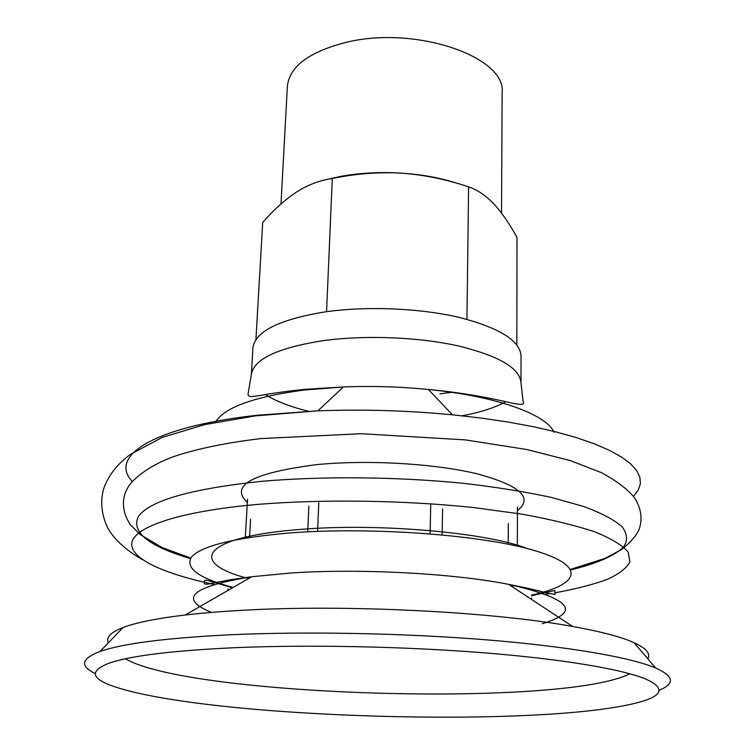 <?xml version="1.0" encoding="UTF-8"?>
<svg xmlns="http://www.w3.org/2000/svg" width="755" height="755" viewBox="0 0 755 755"><rect width="100%" height="100%" fill="white"/><g stroke="black" fill="none" stroke-linecap="round" stroke-linejoin="round"><path stroke-width="1.13" d="M125.434 658.785C189.363 696.516 563.796 707.624 629.849 673.753M235.145 647.677C172.508 650.612 130.558 655.755 109.315 663.088C88.92 670.95 90.93 678.896 115.345 686.956C209.541 718.345 542.364 728.216 638.258 702.471C663.107 695.884 665.58 688.06 645.685 679.009C621.988 669.213 563.202 659.134 483.54 652.782C403.897 646.459 308.635 644.553 235.145 647.677M659.172 690.24C675.178 683.662 674.007 676.244 655.661 667.977C630.548 657.407 569.261 646.582 486.513 639.844C403.783 633.152 305.095 631.274 229.143 634.823C165.241 638.088 122.206 643.637 100.019 651.49C81.2 658.643 79.596 665.985 95.187 673.498M647.799 658.794C650.867 653.67 646.271 648.281 634.011 642.647C621.441 636.984 601.018 631.605 572.743 626.508C493.298 611.795 346.186 604.283 242.912 610.276C221.451 611.437 202.227 613.022 185.239 615.004C156.719 618.42 136.013 622.582 123.131 627.481C110.551 632.388 105.643 637.484 108.399 642.779M531.548 595.082C579.378 584.795 587.673 566.222 534.606 550.574C482.209 534.88 370.705 526.546 289.089 533.011C233.757 537.89 201.189 545.95 191.383 557.181C184.994 568.27 198.933 578.358 233.182 587.428M251.33 374.867L252.916 347.913C254.992 331.483 279.114 319.469 325.292 311.872C366.76 305.954 419.553 308.125 458.861 317.327C499.272 327.727 519.997 340.571 521.035 355.869L521.007 382.87C519.969 368.251 499.112 355.954 458.445 345.96C418.893 337.107 365.76 334.946 324.046 340.533C277.604 347.734 253.369 359.172 251.33 374.867L248.112 393.544C247.772 395.979 249.66 396.913 253.793 396.347C253.727 396.828 274.178 392.373 305.36 389.306L343.402 386.966L304.076 390.042C253.586 396.819 224.037 407.568 215.43 422.3M452.585 392.147L439.948 393.846M320.139 388.41L319.091 388.183M501.528 213.089L502.141 92.657C506.614 57.012 415.816 25.264 346.526 42.271C309.21 51.717 289.495 66.393 287.381 86.278L280.992 203.973M466.939 319.356L468.6 186.891C477.151 189.675 485.531 195.309 493.742 203.774C501.952 212.797 509.701 224.018 517.005 237.438L516.816 344.884M468.6 186.891C446.582 179.407 424.017 174.811 400.924 173.103C377.83 171.961 354.954 173.763 332.304 178.529L326.566 311.692M332.304 178.529C320.422 180.086 308.597 184.522 296.819 191.836C285.031 199.679 273.669 209.871 262.721 222.395L255.917 339.59M458.115 183.625C441.269 178.001 422.205 174.49 400.924 173.103C379.812 171.866 359.842 172.933 341.015 176.311L326.047 179.671M318.799 502.726L317.572 531.388M430.718 504.538L430.142 533.813M508.304 523.583L508.228 544.213M250.584 519.251L249.546 537.409M517.42 510.503C533.587 497.875 520.365 485.701 477.764 473.97C435.475 463.598 368.166 459.587 316.902 464.608C252.481 472.856 229.303 485.484 247.347 502.49M570.912 569.855C596.837 563.541 615.429 555.586 624.026 546.384C627.858 540.052 627.188 533.474 622.035 526.641C614.117 519.77 601.376 513.051 583.794 506.501L551.131 497.366C525.263 491.798 496.11 487.126 463.683 483.342C396.932 476.688 322.083 476.018 260.824 481.397C190.317 488.966 149.462 500.725 138.259 516.665C131.219 532.266 148.612 546.233 190.43 558.568M527.679 548.668C487.22 532.577 378.453 522.866 300.594 529.415C201.028 536.871 187.221 563.126 248.65 578.528M511.607 586.333L515.146 585.559M542.194 623.724C581.916 611.701 570.723 598.583 508.596 584.361C453.764 573.356 359.569 568.317 290.75 573.007L251.774 576.735C191.402 586.635 177.963 598.526 211.447 612.409M555.755 592.675C575.801 588.966 592.826 584.596 606.822 579.566C618.77 574.196 626.461 568.336 629.925 561.994L628.217 552.084C622.384 545.252 611.191 538.485 594.647 531.794C575.027 525.282 550.659 519.374 521.535 514.08L472.97 507.483C403.113 500.216 323.093 499.102 258.087 504.368C180.7 511.116 135.419 526.471 131.946 542.232C128.775 558.087 162.627 573.517 213.769 584.361M546.091 594.223L549.47 593.704M633.473 496.365L638.173 490.231L640.372 483.842L639.9 477.254L636.654 470.535L630.529 463.749L621.459 456.983L609.436 450.329L594.487 443.874L576.697 437.711L556.218 431.964L533.256 426.698L508.068 422.036L481.001 418.043L452.424 414.806C407.672 410.522 362.834 409.191 317.902 410.814L256.313 415.344C151.481 427.056 108.475 456.803 132.333 481.492M554.038 432.351C546.733 414.561 496.799 396.186 428.387 389.486C400.122 386.692 371.79 385.852 343.402 386.966L317.902 410.814L255.379 415.882L204.463 424.659L162.259 437.4L130.294 454.416C117.988 463.664 109.484 474.131 104.785 485.814C100.726 495.639 99.679 511.947 108.173 528.811C115.128 540.363 126.67 550.706 142.789 559.842M265.411 394.572C275.858 401.216 290.213 406.775 308.474 411.258M461.815 415.807C480.312 412.419 494.969 407.719 505.784 401.707M247.546 499.121L245.29 538.088M517.42 507.124L517.364 546.167M190.732 558.068L162.372 547.649L140.27 534.625L130.728 525.121C121.206 511.616 122.027 497.517 127.369 488.542C131.191 479.812 151.264 463.523 178.199 455.123C200.934 447.97 228.482 442.458 260.843 438.598L361.145 433.71L465.514 439.901L527.122 449.584L570.535 460.673L601.339 472.621C616.59 480.831 627.679 489.249 634.587 497.875C641.212 508.341 642.713 518.893 639.07 529.538C636.352 535.691 630.538 542.335 621.639 549.47L605.359 558.256L570.638 569.346M227.972 590.429L227.982 588.891M531.633 597.903L531.539 599.432M123.131 627.481L100.019 651.49M634.011 642.647L655.661 667.977M232.493 587.824C200.821 578.424 205.162 579.123 204.218 582.709C203.859 584.096 205.426 584.512 208.909 583.945L230.058 579.783L251.774 576.735L185.239 615.004M531.577 595.695L554.765 590.514L555.057 594.364L547.686 593.222C538.976 590.693 525.952 587.739 508.596 584.361L572.743 626.508M521.007 382.87L523.111 401.707C525.036 404.529 521.554 405.048 512.683 403.264C505.718 401.613 470.931 393.232 428.387 389.486L452.424 414.806M308.852 506.124L307.691 531.831M442.59 508.832L442.137 534.861"/></g></svg>
